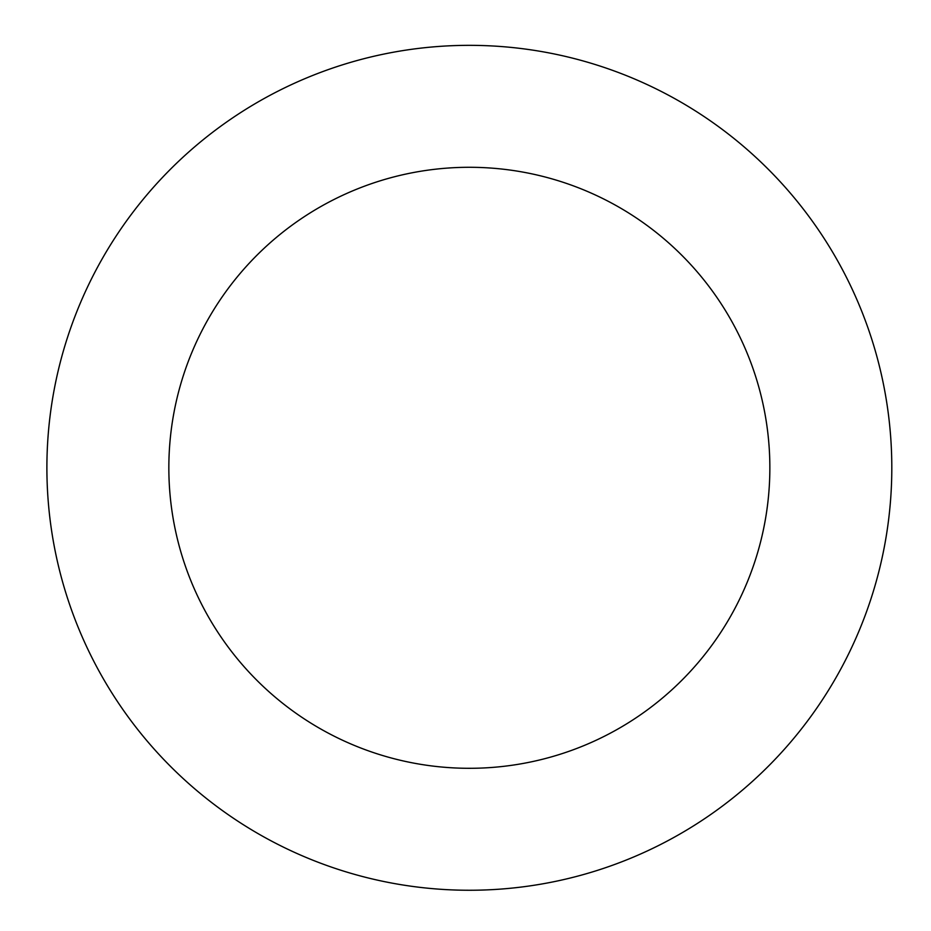 <?xml version="1.0" encoding="UTF-8"?>
<svg xmlns="http://www.w3.org/2000/svg" width="931" height="931" viewBox="0 0 931 931"><rect width="100%" height="100%" fill="white"/><g stroke="black" fill="none" stroke-linecap="round" stroke-linejoin="round"><path stroke-width="1.4" d="M437.407 46.55A422.453 422.453 0 0 0 120.518 706.094A422.453 422.453 0 0 0 850.131 650.757A422.453 422.453 0 0 0 437.407 46.55M446.624 168.15A300.504 300.504 0 0 0 221.217 637.304A300.504 300.504 0 0 0 740.215 597.935A300.504 300.504 0 0 0 446.624 168.15"/></g></svg>
